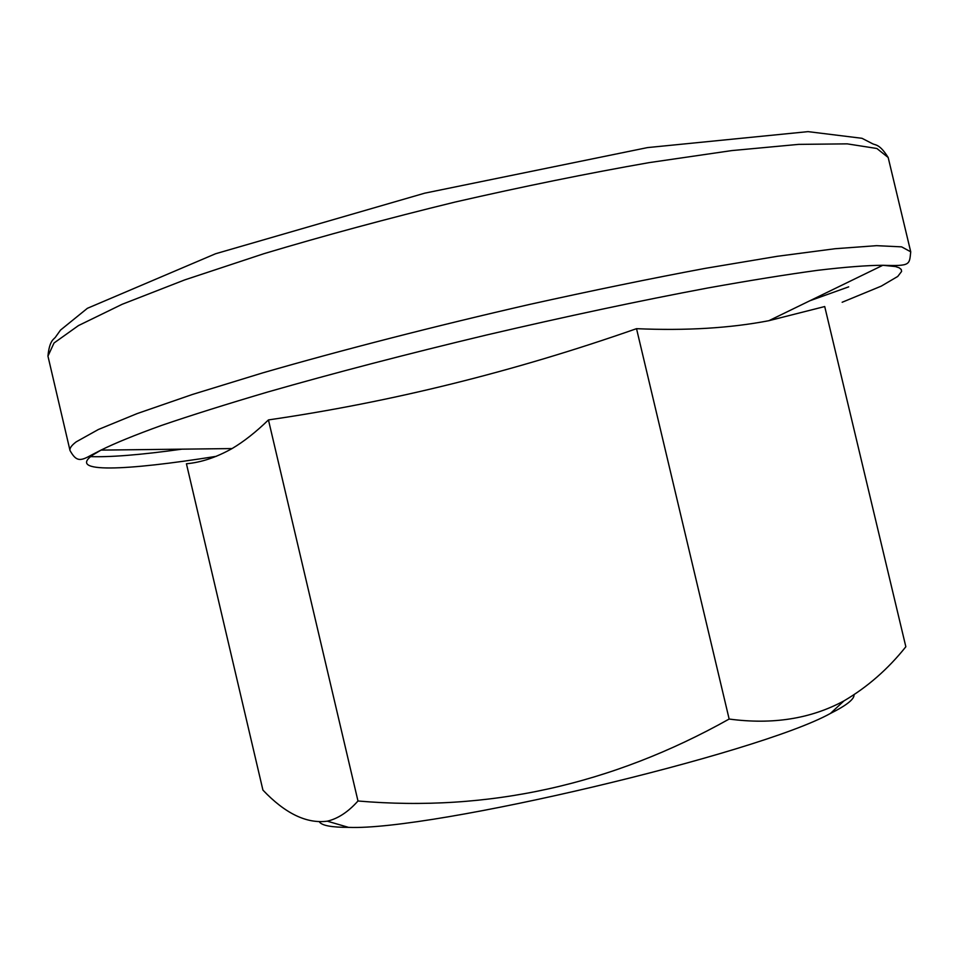 <?xml version="1.0" encoding="UTF-8"?>
<svg xmlns="http://www.w3.org/2000/svg" width="959" height="959" viewBox="0 0 959 959"><rect width="100%" height="100%" fill="white"/><g stroke="black" fill="none" stroke-linecap="round" stroke-linejoin="round"><path stroke-width="1.44" d="M357.983 800.993L268.448 419.922C390.948 402.133 513.64 371.72 636.524 328.673C685.901 330.819 729.991 328.17 768.806 320.714L824.716 306.544L905.847 646.75C888.034 669.07 867.404 687.112 843.98 700.873C810.882 718.794 772.606 724.848 729.152 719.046C611.674 784.882 487.951 812.201 357.983 800.993C348.237 811.913 338.012 818.638 327.307 821.18C306.628 823.889 285.171 813.532 262.922 790.096L186.43 463.76C201.102 462.466 216.314 457.395 232.054 448.572L101.007 450.107C114.912 443.202 135.075 434.978 161.46 425.448C191.38 415.223 226.839 404.075 267.837 391.979C333.948 373.063 406.844 354.063 486.549 335.003C566.349 316.362 640.049 300.694 707.622 288.024C749.698 280.472 786.392 274.574 817.727 270.306C845.598 267.022 867.296 265.343 882.831 265.283L895.478 266.554L899.182 267.813L901.208 269.443L901.604 271.445L897.732 276.456L881.237 286.142L842.146 302.265M268.448 419.922C255.933 432.065 243.802 441.619 232.054 448.572M729.152 719.046L636.524 328.673M319.515 822.043C322.116 825.603 331.79 827.377 348.525 827.365C431.598 830.902 757.73 753.81 830.434 713.448C846.485 705.404 854.361 699.183 854.049 694.784M888.178 157.504C879.691 143.898 875.399 145.181 872.75 143.838L861.985 138.3L808.065 131.635L647.469 147.602L424.693 193.179L215.535 253.763L87.389 308.307L60.501 330.1L55.37 337.292C53.968 339.27 49.436 340.193 47.95 356.125L54.028 342.998L78.458 325.581L122.153 304.291L184.679 279.92L263.917 253.691C323.89 235.722 387.628 218.52 455.117 202.049C522.847 186.549 587.531 173.411 649.207 162.61L731.801 150.587L798.619 144.377L847.229 143.862L876.874 148.489L888.178 157.504L910.726 251.809L901.604 246.859L876.598 245.672L835.061 248.729L777.341 256.293L705.021 268.4C650.442 278.601 592.003 290.601 529.692 304.411C435.326 326.024 341.991 349.999 262.79 372.859L192.447 394.461L137.161 413.581L98.345 429.512L76.217 441.847C71.529 445.384 69.456 448.285 70.019 450.538C76.456 462.034 80.436 461.207 91.896 454.806L101.007 450.107L93.059 454.818C66.171 473.398 125.521 470.821 216.266 456.34M88.612 456.544C109.026 457.431 140.146 454.974 181.994 449.16M809.995 300.706L848.679 286.861M895.071 266.47L896.785 265.499M768.818 320.726L882.831 265.283C910.69 266.206 909.336 264.804 910.726 251.809M830.434 713.448L843.992 700.873M348.525 827.365L327.307 821.18M47.95 356.125L70.019 450.538"/></g></svg>
